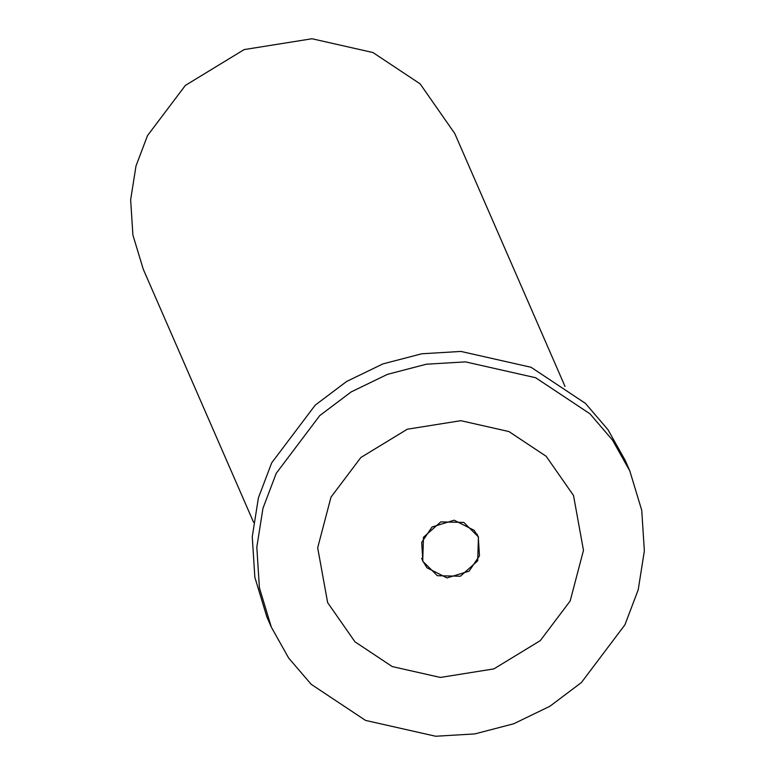 <?xml version="1.0" encoding="UTF-8"?>
<svg xmlns="http://www.w3.org/2000/svg" width="775" height="775" viewBox="0 0 775 775"><rect width="100%" height="100%" fill="white"/><g stroke="black" fill="none" stroke-linecap="round" stroke-linejoin="round"><path stroke-width="1.16" d="M508.913 431.549L546.172 456.291L573.51 495.477L583.478 550.337L570.158 601.012L540.291 640.625L493.888 668.893L440.365 677.447L392.247 666.577L354.989 641.836L327.651 602.65L317.682 547.789L331.002 497.114L360.869 457.502L407.272 429.234L460.805 420.68L508.913 431.549L460.805 420.68L407.272 429.234L360.869 457.502L331.002 497.114L317.682 547.789L327.651 602.65L354.989 641.836L392.247 666.577L440.365 677.447L493.888 668.893L540.291 640.625L570.158 601.012L583.478 550.337L573.51 495.477L546.172 456.291L508.913 431.549M253.561 522.253L143.288 269.293L132.903 235.057L130.646 199.795L135.993 165.986L147.521 135.586L185.37 85.405L244.154 49.59L311.976 38.75L372.93 52.526L420.137 83.865L454.76 133.513L565.033 386.463M271.357 627.198L266.803 616.755L254.859 577.346L252.262 536.765L258.404 497.86L271.676 462.869L315.231 405.122L346.638 381.465L382.889 363.911L421.813 353.768L460.931 351.433L531.078 367.282L585.406 403.358L607.958 429.66L625.251 460.486L629.804 470.929L612.512 440.103L589.959 413.802L535.632 377.725L465.484 361.877L426.366 364.211L387.442 374.354L351.191 391.908L319.784 415.565L276.229 473.322L262.957 508.303L256.816 547.208L259.412 587.789L271.357 627.198L288.649 658.023L311.211 684.325L365.529 720.401L435.676 736.25L474.804 733.915L513.728 723.773L549.969 706.219L581.386 682.562L624.931 624.805L638.203 589.823L644.354 550.918L641.748 510.337L629.804 470.929M463.808 522.428L478.446 536.92L477.691 560.838L460.398 576.232L437.362 575.709L422.714 561.216L423.47 537.288L440.762 521.895L463.808 522.428M432.062 526.971L454.169 520.199L474.174 530.342L478.291 536.988L479.473 555.782L469.098 571.156L446.991 577.927L426.986 567.784L422.869 561.139L421.697 542.345L432.062 526.971M478.291 536.988L477.061 534.159M422.869 561.139L421.639 558.32"/></g></svg>
